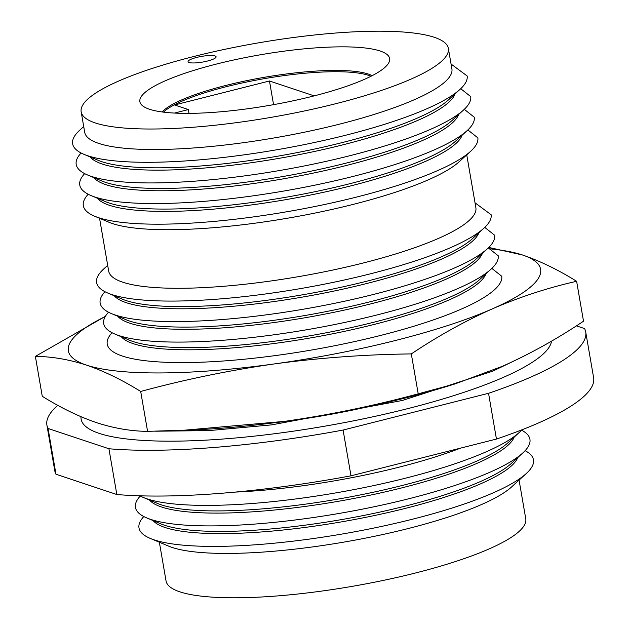 <?xml version="1.0" encoding="UTF-8"?>
<svg xmlns="http://www.w3.org/2000/svg" width="629" height="629" viewBox="0 0 629 629"><rect width="100%" height="100%" fill="white"/><g stroke="black" fill="none" stroke-linecap="round" stroke-linejoin="round"><path stroke-width="0.94" d="M207.499 61.037A14.231 2.886 -9.8 0 0 216.101 56.807A14.231 2.886 -9.8 0 0 196.665 57.428A14.231 2.886 -9.8 0 0 188.063 61.658A14.231 2.886 -9.8 0 0 207.499 61.037M235.026 492.106A186.318 37.779 -9.8 0 0 398.479 467.316A186.318 37.779 -9.8 0 0 460.609 448.115M139.842 495.817A200.164 40.594 -9.8 0 0 143.223 497.421A200.164 40.594 -9.8 0 0 405.328 478.229A200.164 40.594 -9.8 0 0 519.247 432.469A200.164 40.594 -9.8 0 0 521.889 429.819M143.223 497.421L157.667 503.491A186.318 37.779 -9.8 0 0 401.64 485.627A186.318 37.779 -9.8 0 0 507.674 443.036L519.247 432.469M149.545 500.079A186.318 37.779 -9.8 0 0 402.017 487.821A186.318 37.779 -9.8 0 0 514.184 437.092M140.259 496.037A200.164 40.594 -9.8 0 0 146.761 517.926A200.164 40.594 -9.8 0 0 408.874 498.734A200.164 40.594 -9.8 0 0 522.785 452.974A200.164 40.594 -9.8 0 0 521.575 430.173M146.761 517.926L161.213 523.996A186.318 37.779 -9.8 0 0 405.178 506.125A186.318 37.779 -9.8 0 0 511.22 463.542L522.785 452.974M153.083 520.584A186.318 37.779 -9.8 0 0 405.563 508.326A186.318 37.779 -9.8 0 0 517.722 457.598M143.805 516.543A200.164 40.594 -9.8 0 0 150.307 538.432A200.164 40.594 -9.8 0 0 412.412 519.232A200.164 40.594 -9.8 0 0 526.331 473.48A200.164 40.594 -9.8 0 0 525.113 450.679M150.307 538.432L168.706 546.161A182.52 37.017 -9.8 0 0 407.71 528.659A182.52 37.017 -9.8 0 0 511.589 486.94L526.331 473.48M159.365 542.237L166.048 580.952A182.52 37.017 -9.8 0 0 415.376 573.019A182.52 37.017 -9.8 0 0 525.765 518.815L519.074 480.1M80.866 416.665L81.11 419.15A238.682 48.402 -9.8 0 0 407.152 408.779A238.682 48.402 -9.8 0 0 551.539 341.13M216.525 64.04A126.736 25.703 170.2 0 1 341.091 46.845A126.736 25.703 170.2 0 1 388.51 63.262A126.736 25.703 170.2 0 1 312.998 96.174A126.736 25.703 170.2 0 1 142.531 105.751A126.736 25.703 170.2 0 1 216.525 64.04M372.132 75.684A110.044 22.314 -9.8 0 0 226.196 85.355A110.044 22.314 -9.8 0 0 162.125 111.954M370.937 76.29A110.044 22.314 -9.8 0 0 226.416 86.66A110.044 22.314 -9.8 0 0 163.461 112.127M373.186 405.548A186.318 37.779 170.2 0 1 271.791 423.065M112.056 332.733A200.164 40.594 -9.8 0 0 118.559 354.622A200.164 40.594 -9.8 0 0 380.663 335.422A200.164 40.594 -9.8 0 0 494.583 289.67A200.164 40.594 -9.8 0 0 501.769 276.273L491.847 268.41M121.334 336.774A186.318 37.779 -9.8 0 0 373.815 324.517A186.318 37.779 -9.8 0 0 485.973 273.788M108.51 312.228A200.164 40.594 -9.8 0 0 115.013 334.117L129.464 340.187A186.318 37.779 -9.8 0 0 373.429 322.323A186.318 37.779 -9.8 0 0 479.463 279.732L491.037 269.165A200.164 40.594 -9.8 0 0 498.223 255.767L488.301 247.912M115.013 334.117A200.164 40.594 -9.8 0 0 377.125 314.925A200.164 40.594 -9.8 0 0 491.037 269.165M117.796 316.269A186.318 37.779 -9.8 0 0 370.269 304.011A186.318 37.779 -9.8 0 0 482.435 253.283M104.972 291.722A200.164 40.594 -9.8 0 0 111.475 313.612L125.918 319.681A186.318 37.779 -9.8 0 0 369.891 301.818A186.318 37.779 -9.8 0 0 475.925 259.227L487.499 248.659A200.164 40.594 -9.8 0 0 494.685 235.262L484.762 227.407M111.475 313.612A200.164 40.594 -9.8 0 0 373.579 294.419A200.164 40.594 -9.8 0 0 487.499 248.659M114.25 295.764A186.318 37.779 -9.8 0 0 366.731 283.506A186.318 37.779 -9.8 0 0 478.889 232.777M107.685 265.336L103.754 268.921A200.164 40.594 -9.8 0 0 107.929 293.106L122.38 299.176A186.318 37.779 -9.8 0 0 366.345 281.312A186.318 37.779 -9.8 0 0 472.387 238.721L483.953 228.154A200.164 40.594 -9.8 0 0 491.147 214.756L475.029 202.813M107.929 293.106A200.164 40.594 -9.8 0 0 370.041 273.914A200.164 40.594 -9.8 0 0 483.953 228.154M99.555 218.279L108.675 271.099A186.318 37.779 -9.8 0 0 363.185 263.001A186.318 37.779 -9.8 0 0 475.87 207.672L466.742 154.852M88.217 194.251A200.164 40.594 -9.8 0 0 94.649 216.219L109.092 222.289A186.318 37.779 -9.8 0 0 353.066 204.417A186.318 37.779 -9.8 0 0 459.099 161.826L470.673 151.267A200.164 40.594 -9.8 0 0 477.859 137.861L467.85 129.944M94.649 216.219A200.164 40.594 -9.8 0 0 356.753 197.019A200.164 40.594 -9.8 0 0 470.673 151.267M97.283 198.19A186.318 37.779 -9.8 0 0 349.905 186.113A186.318 37.779 -9.8 0 0 462.142 135.172M84.656 173.628A200.164 40.594 -9.8 0 0 91.087 195.588L105.53 201.657A186.318 37.779 -9.8 0 0 349.504 183.794A186.318 37.779 -9.8 0 0 455.538 141.203L467.111 130.635A200.164 40.594 -9.8 0 0 474.297 117.238L464.288 109.32M91.087 195.588A200.164 40.594 -9.8 0 0 353.191 176.395A200.164 40.594 -9.8 0 0 467.111 130.635M93.721 177.567A186.318 37.779 -9.8 0 0 346.343 165.482A186.318 37.779 -9.8 0 0 458.58 114.549M81.094 152.996A200.164 40.594 -9.8 0 0 87.525 174.964L101.969 181.034A186.318 37.779 -9.8 0 0 345.942 163.163A186.318 37.779 -9.8 0 0 451.976 120.579L463.549 110.012A200.164 40.594 -9.8 0 0 470.736 96.614L460.727 88.697M87.525 174.964A200.164 40.594 -9.8 0 0 349.63 155.764A200.164 40.594 -9.8 0 0 463.549 110.012M90.159 156.943A186.318 37.779 -9.8 0 0 342.781 144.859A186.318 37.779 -9.8 0 0 455.019 93.918M83.712 126.563L79.781 130.148A200.164 40.594 -9.8 0 0 83.964 154.333L98.407 160.403A186.318 37.779 -9.8 0 0 342.38 142.539A186.318 37.779 -9.8 0 0 448.414 99.948L459.988 89.389A200.164 40.594 -9.8 0 0 467.174 75.983L451.064 64.048M83.964 154.333A200.164 40.594 -9.8 0 0 346.068 135.141A200.164 40.594 -9.8 0 0 459.988 89.389M81.165 111.82L84.711 132.326A186.318 37.779 -9.8 0 0 339.212 124.228A186.318 37.779 -9.8 0 0 451.897 68.899L448.359 48.394A186.318 37.779 -9.8 0 0 193.85 56.492A186.318 37.779 -9.8 0 0 81.165 111.82A186.318 37.779 -9.8 0 0 335.674 103.73A186.318 37.779 -9.8 0 0 448.359 48.394M314.178 95.875L269.471 80.984L174.555 104.972L188.346 109.564L174.5 113.063M273.56 104.65L269.471 80.984M189.007 113.369L188.346 109.564M57.813 405.328A273.403 55.438 -9.8 0 0 46.892 425.055L54.802 470.83A273.403 55.438 -9.8 0 0 55.973 474.25L116.837 494.52A273.403 55.438 -9.8 0 0 350.99 475.815L496.446 439.058A273.403 55.438 -9.8 0 0 593.627 377.754L585.717 331.986A273.403 55.438 -9.8 0 0 584.553 328.566L576.4 325.846M496.446 439.058L488.544 393.29A273.403 55.438 -9.8 0 0 585.717 331.986M350.99 475.815L343.088 430.047L488.544 393.29M116.837 494.52L108.927 448.752A273.403 55.438 -9.8 0 0 343.088 430.047M55.973 474.25L48.063 428.483L108.927 448.752M46.892 425.055A273.403 55.438 -9.8 0 0 48.063 428.483M105.287 316.497A239.625 48.59 -9.8 0 0 86.519 365.135A239.625 48.59 -9.8 0 0 274.48 363.9A239.625 48.59 -9.8 0 0 395.68 340.431A239.625 48.59 -9.8 0 0 492.444 308.815C464.925 321.089 437.878 336.122 411.311 353.915L418.206 393.825L454.916 383.949L502.374 366.306C529.901 354.033 556.94 339 583.515 321.207L576.62 281.297C548.087 287.712 520.026 296.888 492.444 308.815A239.625 48.59 -9.8 0 0 522.447 254.973A239.625 48.59 -9.8 0 0 489.527 248.801M411.311 353.915C365.221 354.481 319.618 357.815 274.48 363.9C229.412 370.324 184.808 379.515 140.692 391.458L147.587 431.368L194.353 429.843A239.625 48.59 -9.8 0 0 284.41 421.383A239.625 48.59 -9.8 0 0 448.414 385.962L454.916 383.949M140.692 391.458C122.152 379.924 104.092 371.149 86.519 365.135C68.962 359.45 51.916 356.533 35.373 356.384L42.269 396.294C60.777 407.812 78.837 416.587 96.441 422.617C113.967 428.294 131.013 431.211 147.587 431.368M35.373 356.384L105.358 316.371M182.882 430.33L284.41 421.383C329.486 414.959 374.082 405.776 418.206 393.825M488.788 247.433L522.447 254.973C540.02 260.988 558.08 269.762 576.62 281.297M155.678 431.211L208.883 430.606L271.5 424.889L402.403 400.461L492.633 371.212L511.684 362.084"/></g></svg>
